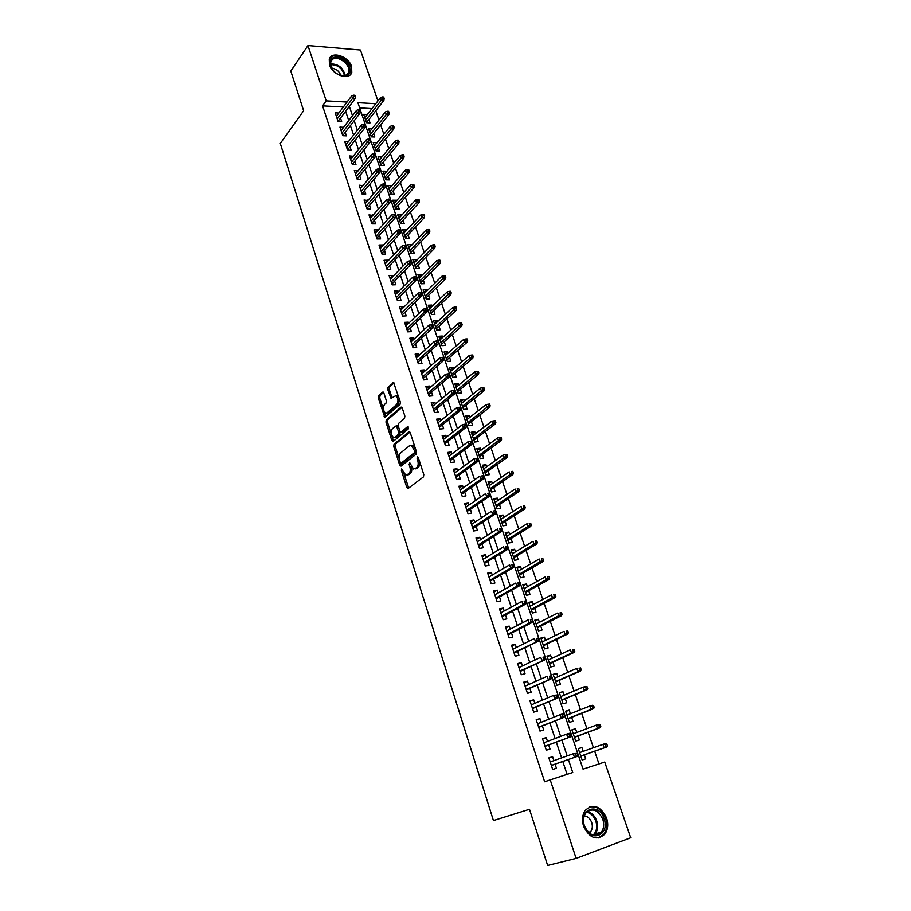 <?xml version="1.0" encoding="UTF-8"?>
<svg xmlns="http://www.w3.org/2000/svg" width="911" height="911" viewBox="0 0 911 911"><rect width="100%" height="100%" fill="white"/><g stroke="black" fill="none" stroke-linecap="round" stroke-linejoin="round"><path stroke-width="1.37" d="M401.614 468.903L401.387 470.475L406.818 487.476L408.162 488.455L423.478 476.874L423.809 474.585L418.206 457.265L417.238 456.605L417.728 460.442C418.582 463.722 418.229 466.159 416.669 467.764L413.503 469.006L409.756 462.754L409.119 464.394L409.836 466.614C410.679 469.86 410.326 472.274 408.8 473.845L405.714 475.075L401.614 468.903M351.6 66.571L351.783 72.402C349.448 80.84 332.401 75.203 329.452 64.875L329.258 59.181C331.627 50.617 348.64 56.334 351.6 66.571M606.589 817.964C608.537 824.307 607.933 829.716 604.802 834.214C596.694 840.978 589.622 838.325 583.598 826.266C581.73 820.037 582.3 814.707 585.295 810.289C593.414 803.331 600.508 805.893 606.589 817.964M383.861 392.983L382.563 392.151L378.566 395.761L378.27 398.005L384.806 417.238L400.02 404.427L400.339 402.115L393.62 382.597L388.052 387.186L387.744 389.475L390.99 398.301L395.716 395.716C398.278 398.232 398.631 401.136 396.775 404.416L387.152 412.808L385.581 413.093C383.053 410.61 382.7 407.741 384.488 404.484L386.07 403.083L386.378 400.817L383.861 392.983M375.731 103.717L357.909 102.692L583.063 769.135L604.733 762.04L630.708 837.756L576.139 858.39L547.659 865.45L529.485 809.264L493.432 820.549L280.292 143.482L303.614 110.721L290.803 71.092L307.964 45.55L360.449 50.025L377.906 100.927M576.139 858.39L550.233 779.873L572.746 772.505L568.384 759.512M343.322 107.008L322.574 105.858L544.653 781.763L550.233 779.873M322.574 105.858L326.206 100.859L307.964 45.55M394.053 444.238L393.746 446.492L399.701 465.179L401.034 466.113L416.133 454.179L416.464 451.879L410.303 432.862L408.937 431.951L394.053 444.238L395.511 444.067L395.203 446.31L399.269 459.03M391.707 435.367L393.313 440.412L391.855 440.582L385.968 422.112L386.264 419.857L400.92 407.194L402.263 408.06L404.86 416.076L404.541 418.377L398.494 423.513L398.175 425.779L399.883 431.085L401.216 431.985L407.559 426.701M391.855 440.582L393.165 441.482L408.276 428.944L407.991 426.633M367.235 114.627L364.787 117.565M367.19 114.49L363.683 114.308L366.529 122.723L370.037 122.894L368.887 119.5M372.018 128.736L369.524 131.571M371.95 128.519L368.443 128.36L371.312 136.844L374.82 136.992L373.658 133.575M376.835 142.936L374.296 145.669M376.744 142.651L373.237 142.526L376.118 151.067L379.636 151.18L378.475 147.753M381.686 157.25L379.101 159.869M381.572 156.886L378.054 156.783L380.969 165.392L384.476 165.472L383.315 162.044M386.571 171.655L383.941 174.172M386.435 171.222L382.916 171.143L385.843 179.809L389.361 179.877L388.2 176.427M391.502 186.174L388.815 188.577M391.331 185.662L387.813 185.616L390.762 194.339L394.281 194.385L393.108 190.911M396.456 200.796L396.262 200.215L393.723 203.085M396.262 200.215L392.743 200.181L395.716 208.983L399.234 208.983L398.061 205.51M401.455 215.52L401.227 214.859L398.665 217.695M401.227 214.859L397.708 214.859L400.703 223.719L404.233 223.707L403.049 220.211M406.488 230.358L406.238 229.618L403.641 232.419M406.238 229.618L402.708 229.652L405.725 238.568L409.255 238.523L408.071 235.027M411.556 245.31L411.282 244.49L408.663 247.245M411.282 244.49L407.741 244.547L410.793 253.531L414.323 253.463L413.127 249.944M416.669 260.364L416.361 259.464L413.719 262.186M416.361 259.464L412.82 259.544L415.883 268.608L419.424 268.506L418.229 264.964M421.804 275.532L421.474 274.553L418.809 277.229M421.474 274.553L417.933 274.666L421.019 283.788L424.56 283.651L423.364 280.11M426.997 290.814L426.633 289.744L423.934 292.397M426.633 289.744L423.091 289.892L426.2 299.081L429.741 298.922L428.534 295.358M432.213 306.21L431.825 305.06L429.104 307.667M431.825 305.06L428.284 305.231L431.415 314.5L434.957 314.306L433.75 310.731M437.474 321.72L437.052 320.49L434.308 323.052M437.052 320.49L433.511 320.695L436.665 330.021L440.218 329.793L439 326.206M442.78 337.355L442.325 336.034L439.546 338.55M442.325 336.034L438.772 336.261L441.96 345.668L445.513 345.406L444.295 341.807M448.121 353.104L447.643 351.692L444.83 354.163M447.643 351.692L444.09 351.953L447.29 361.428L450.843 361.143L449.624 357.522M453.507 368.966L452.995 367.463L450.159 369.9M452.995 367.463L449.43 367.771L452.665 377.313L456.217 376.995L454.988 373.362M458.928 384.954L458.381 383.36L455.523 385.752M458.381 383.36L454.828 383.69L458.074 393.313L461.638 392.96L460.408 389.316M464.394 401.068L463.813 399.382L460.92 401.728M463.813 399.382L460.249 399.747L463.528 409.438L467.092 409.05L465.851 405.395M469.894 417.306L469.29 415.518L466.364 417.83M469.29 415.518L465.726 415.917L469.028 425.688L472.593 425.266L471.351 421.588M475.451 433.659L474.813 431.791L471.852 434.046M474.813 431.791L471.238 432.224L474.563 442.063L478.138 441.607L476.886 437.918M481.042 450.148L480.37 448.178L477.387 450.387M480.37 448.178L476.795 448.645L480.154 458.563L483.73 458.074L482.466 454.361M486.668 466.762L485.973 464.701L482.955 466.853M485.973 464.701L482.397 465.202L485.779 475.189L489.355 474.665L488.091 470.941M492.35 483.513L491.621 481.338L488.569 483.456M491.621 481.338L488.034 481.873L491.45 491.951L495.026 491.393L493.762 487.658M498.078 500.39L497.304 498.112L494.229 500.185M497.304 498.112L493.728 498.693L497.155 508.839L500.743 508.247L499.467 504.489M503.851 517.391L503.043 515.022L499.934 517.038M503.043 515.022L499.456 515.626L502.918 525.863L506.505 525.237L505.229 521.456M509.659 534.541L508.816 532.058L505.685 534.028M508.816 532.058L505.241 532.707L508.725 543.013L512.312 542.352L511.025 538.56M515.524 551.815L514.647 549.242L511.47 551.144M514.647 549.242L511.06 549.914L514.578 560.311L518.165 559.605L516.879 555.801M521.434 569.238L520.523 566.551L517.311 568.407M520.523 566.551L516.924 567.268L520.466 577.745L524.064 577.005L522.766 573.178M527.389 586.786L526.433 583.997L523.199 585.796M526.433 583.997L522.846 584.748L526.41 595.316L530.008 594.53L528.71 590.692M533.39 604.494L532.4 601.579L529.132 603.333M532.4 601.579L528.801 602.376L532.411 613.023L535.998 612.203L534.7 608.354M539.437 622.327L538.412 619.309L535.11 621.006M538.412 619.309L534.814 620.152L538.447 630.879L542.045 630.013L540.735 626.153M545.541 640.319L544.471 637.176L541.134 638.816M544.471 637.176L540.872 638.053L544.539 648.871L548.137 647.972L546.816 644.088M551.69 658.448L550.586 655.191L547.204 656.774M550.586 655.191L546.987 656.114L550.677 667.023L554.275 666.078L552.954 662.172M557.885 676.725L556.746 673.354L553.33 674.88M556.746 673.354L553.148 674.311L556.86 685.311L560.47 684.32L559.138 680.403M564.137 695.15L562.952 691.665L559.502 693.123M562.952 691.665L559.354 692.667L563.1 703.747L566.71 702.723L565.367 698.783M570.434 713.734L569.216 710.125L565.731 711.525M569.216 710.125L565.606 711.172L569.386 722.343L572.996 721.273L571.652 717.321M576.788 732.467L575.524 728.732L572.006 730.075M575.524 728.732L571.926 729.825L575.729 741.087L579.339 739.971L577.995 736.008M553.888 760.628L552.59 756.711L548.855 757.884L552.692 769.465L556.427 768.258L555.072 764.192M547.5 741.372L546.236 737.58L542.5 738.707L546.304 750.197L550.039 749.036L548.695 744.993M541.157 722.275L539.938 718.62L536.203 719.701L539.984 731.089L543.708 729.973L542.375 725.942M534.859 703.338L533.687 699.807L529.963 700.844L533.698 712.14L537.433 711.07L536.101 707.061M528.631 684.56L527.492 681.155L523.768 682.145L527.48 693.351L531.204 692.326L529.883 688.329M522.447 665.941L521.354 662.65L517.63 663.607L521.308 674.709L525.032 673.73L523.711 669.756M516.309 647.47L515.262 644.305L511.538 645.216L515.182 656.227L518.906 655.294L517.596 651.331M510.228 629.148L509.215 626.108L505.491 626.973L509.112 637.894L512.836 637.005L511.526 633.065M504.193 610.974L503.225 608.058L499.501 608.878L503.088 619.719L506.812 618.865L505.503 614.936M498.203 592.959L497.269 590.146L493.557 590.932L497.121 601.681L500.834 600.873L499.535 596.967M492.27 575.08L491.371 572.393L487.67 573.133L491.2 583.792L494.912 583.029L493.614 579.134M486.383 557.35L485.529 554.765L481.817 555.471L485.324 566.05L489.025 565.321L487.738 561.449M480.541 539.756L479.721 537.296L476.009 537.957L479.493 548.445L483.194 547.762L481.919 543.901M474.745 522.31L473.959 519.953L470.258 520.58L473.709 530.988L477.41 530.339L476.134 526.49M468.994 504.99L468.254 502.747L464.553 503.339L467.969 513.667L471.67 513.052L470.395 509.226M463.289 487.818L462.583 485.688L458.882 486.235L462.276 496.484L465.976 495.903L464.712 492.088M457.629 470.782L456.958 468.755L453.268 469.267L456.627 479.437L460.328 478.89L459.064 475.098M452.015 453.883L451.378 451.958L447.688 452.437L451.025 462.515L454.726 462.014L453.462 458.233M446.447 437.109L445.843 435.287L442.154 435.731L445.468 445.741L449.157 445.274L447.905 441.505M440.924 420.472L440.355 418.741L436.665 419.151L439.956 429.081L443.646 428.66L442.393 424.902M435.447 403.96L434.9 402.332L431.222 402.708L434.479 412.558L438.168 412.171L436.927 408.435M430.003 387.585L429.491 386.048L425.813 386.389L429.058 396.171L432.736 395.807L431.495 392.083M424.606 371.324L424.127 369.889L420.449 370.196L423.672 379.898L427.339 379.568L426.109 375.867M419.242 355.199L418.798 353.855L415.131 354.128L418.32 363.762L421.987 363.466L420.768 359.777M413.936 339.188L413.514 337.947L409.848 338.186L413.013 347.74L416.68 347.478L415.462 343.8M408.652 323.314L408.276 322.152L404.609 322.369L407.752 331.843L411.419 331.615L410.201 327.949M403.425 307.542L403.072 306.483L399.405 306.654L402.525 316.071L406.181 315.866L404.974 312.222M398.221 291.896L397.902 290.928L394.247 291.076L397.344 300.414L400.999 300.243L399.792 296.61M393.074 276.375L392.778 275.486L389.122 275.6L392.197 284.87L395.841 284.733L394.645 281.112M387.949 260.967L387.687 260.159L384.043 260.25L387.084 269.451L390.739 269.349L389.532 265.739M382.871 245.674L382.631 244.957L378.987 245.013L382.016 254.146L385.66 254.067L384.465 250.479M377.837 230.494L377.621 229.857L373.988 229.891L376.983 238.955L380.627 238.898L379.431 235.323M372.827 215.429L369.012 214.882L371.984 223.867L375.628 223.855L374.444 220.291M367.862 200.477L364.07 199.976L367.031 208.904L370.663 208.915L369.49 205.362M362.931 185.628L359.173 185.184L362.111 194.043L365.744 194.089L364.571 190.547M358.034 170.892L354.311 170.505L357.226 179.296L360.847 179.365L359.686 175.834M353.183 156.259L349.482 155.929L352.375 164.652L355.996 164.754L354.834 161.236M348.355 141.74L344.688 141.456L347.569 150.121L351.179 150.247L350.018 146.751M343.572 127.324L339.94 127.084L342.787 135.693L346.396 135.841L345.246 132.357M567.086 774.361L562.793 761.482M561.586 757.884L556.325 742.135M555.106 738.491L549.925 722.947M548.684 719.257L543.571 703.93M542.318 700.172L537.262 685.061M535.998 681.257L531.022 666.351M529.735 662.502L524.827 647.801M523.518 643.906L518.678 629.399M517.357 625.458L512.586 611.156M511.253 607.159L506.539 593.05M505.184 589.007L500.538 575.092M499.182 571.015L494.593 557.293M493.215 553.159L488.695 539.619M487.305 535.452L482.841 522.105M481.429 517.892L477.034 504.717M475.61 500.458L471.283 487.476M469.837 483.183L465.567 470.372M464.12 466.033L459.896 453.405M458.438 449.021L454.27 436.563M452.801 432.144L448.69 419.857M447.21 415.405L443.156 403.277M441.653 398.79L437.667 386.833M436.153 382.301L432.213 370.515M430.687 365.949L426.803 354.322M425.266 349.722L421.44 338.254M419.891 333.62L416.111 322.312M414.562 317.643L410.827 306.495M409.255 301.792L405.589 290.791M404.006 286.054L400.385 275.202M398.79 270.442L395.215 259.737M393.62 254.943L390.09 244.387M388.473 239.559L385 229.151M383.383 224.3L379.955 214.028M378.316 209.143L374.945 199.031M373.294 194.111L369.968 184.124M368.317 179.182L365.026 169.344M363.364 164.367L360.13 154.665M358.456 149.666L355.256 140.089M353.582 135.067L350.428 125.627M348.742 120.571L345.633 111.267M336.364 116.289L338.812 113.01L335.214 112.827L338.038 121.368L341.648 121.539L340.498 118.077M598.994 763.919L594.667 751.233M593.46 747.715L588.164 732.216M586.946 728.641L581.719 713.359M580.478 709.726L575.331 694.649M574.078 690.982L568.988 676.099M567.712 672.375L562.702 657.696M561.415 653.927L556.462 639.442M555.163 635.639L550.278 621.336M548.957 617.487L544.14 603.378M542.808 599.484L538.059 585.568M536.704 581.628L532.013 567.895M530.657 563.92L526.034 550.369M524.656 546.349L520.09 532.981M518.701 528.927L514.191 515.728M512.791 511.629L508.349 498.613M506.926 494.479L502.542 481.634M501.118 477.455L496.78 464.792M495.345 460.579L491.075 448.075M489.617 443.816L485.404 431.484M483.946 427.202L479.778 415.029M478.309 410.702L474.198 398.699M472.718 394.338L468.664 382.495M467.161 378.099L463.164 366.416M461.661 361.986L457.721 350.45M456.195 345.998L452.3 334.61M450.774 330.124L446.937 318.896M445.388 314.375L441.607 303.295M440.047 298.74L436.312 287.808M434.752 283.23L431.062 272.446M429.491 267.834L425.847 257.198M424.264 252.552L420.677 242.053M419.083 237.384L415.541 227.033M413.936 222.33L410.44 212.115M408.834 207.389L405.384 197.3M403.767 192.551L400.362 182.61M398.733 177.827L395.374 168.011M393.734 163.217L390.432 153.526M388.781 148.698L385.512 139.144M383.861 134.293L380.639 124.875M378.965 119.99L375.787 110.698M371.939 108.591L359.674 107.908M583.199 751.347L581.89 747.498L578.28 748.637L582.129 759.99L585.739 758.829L584.384 754.843M347.023 102.055L326.206 100.859M567.177 755.902L561.871 740.062M560.641 736.395L555.403 720.772M554.15 717.059L548.991 701.652M547.727 697.883L542.626 682.692M541.35 678.866L536.317 663.88M535.019 660.019L530.065 645.239M528.756 641.321L523.871 626.745M522.538 622.771L517.71 608.4M516.366 604.392L511.618 590.214M510.251 586.149L505.559 572.165M504.193 568.065L499.57 554.275M498.169 550.13L493.614 536.522M492.202 532.331L487.704 518.917M486.292 514.681L481.851 501.449M480.416 497.178L476.043 484.128M474.597 479.812L470.281 466.944M468.812 462.583L464.564 449.897M463.084 445.49L458.893 432.976M457.402 428.546L453.257 416.202M451.765 411.726L447.677 399.553M446.162 395.032L442.142 383.03M440.617 378.475L436.642 366.643M435.105 362.054L431.188 350.371M429.639 345.759L425.779 334.235M424.219 329.588L420.404 318.224M418.832 313.532L415.074 302.338M413.492 297.612L409.791 286.566M408.196 281.818L404.541 270.92M402.935 266.137L399.337 255.387M397.72 250.571L394.167 239.98M392.539 235.129L389.031 224.687M387.403 219.802L383.941 209.496M382.301 204.588L378.896 194.43M377.234 189.499L373.874 179.478M372.212 174.513L368.898 164.629M367.224 159.641L363.956 149.894M362.271 144.883L359.048 135.272M357.363 130.227L354.185 120.753M352.477 115.674L349.346 106.336M581.89 747.498L578.337 748.774M552.59 756.711L548.9 758.032M546.236 737.58L542.592 738.98M539.938 718.62L536.328 720.077M533.687 699.807L530.122 701.333M527.492 681.155L523.973 682.749M521.354 662.65L517.858 664.313M515.262 644.305L511.811 646.024M509.215 626.108L505.799 627.884M503.225 608.058L499.843 609.892M497.269 590.146L493.933 592.048M491.371 572.393L488.068 574.351M485.529 554.765L482.249 556.78M479.721 537.296L476.476 539.358M473.959 519.953L470.759 522.083M468.254 502.747L465.077 504.933M462.583 485.688L459.44 487.92M456.958 468.755L453.849 471.044M451.378 451.958L448.303 454.293M445.843 435.287L442.803 437.679M440.355 418.741L437.337 421.189M434.9 402.332L431.916 404.826M429.491 386.048L426.542 388.587M424.127 369.889L421.212 372.474M418.798 353.855L415.917 356.486M413.514 337.947L410.656 340.623M408.276 322.152L405.441 324.874M403.072 306.483L400.271 309.25M397.902 290.928L395.123 293.729M392.778 275.486L390.033 278.345M387.687 260.159L384.966 263.063M382.631 244.957L379.944 247.894M377.621 229.857L374.956 232.84M372.645 214.871L370.014 217.888M367.702 199.999L365.095 203.062M362.806 185.24L360.221 188.338M357.932 170.585L355.381 173.716M353.104 156.032L350.576 159.209M348.309 141.592L345.804 144.792M343.549 127.244L341.067 130.489M407.376 474.938L409.016 474.608L407.547 474.813M411.362 466.591C412.125 469.78 411.761 472.137 410.269 473.64L409.016 474.608M415.188 468.88L416.862 468.55L415.393 468.755M419.413 461C419.982 464.006 419.55 466.193 418.138 467.559L416.862 468.55M403.675 472.832L408.709 488.045M409.939 432.167L395.511 444.067M400.521 462.97L401.546 465.715M400.293 462.515L401.227 463.164L414.459 452.653L414.687 451.047L411.487 445.445L409.563 445.73L400.567 453.006C399.064 454.6 398.733 457.003 399.553 460.203L400.293 462.515M402.286 463.027L401.227 463.164L402.286 463.027M416.247 451.23L415.94 452.46L402.685 462.97M415.143 447.813L412.968 445.263L411.282 445.377M391.309 434.137L387.426 421.952L385.968 422.112M401.945 407.422L387.722 419.709L387.426 421.952M401.182 432.019L402.685 431.814L408.401 427.065M392.311 428.739C390.477 432.008 390.853 434.889 393.438 437.417L394.998 437.166L398.414 434.319L398.733 432.053L396.296 425.767L392.311 428.739M394.907 437.246L396.467 436.995L394.998 437.166M400.1 431.575L399.883 434.148L396.467 436.995M398.278 426.109L397.219 425.665M393.313 440.412L393.654 441.083M386.993 412.945L388.621 412.66L387.152 412.808M399.269 398.813L398.244 404.268L388.621 412.66M398.847 397.503L397.185 395.568L395.716 395.716L397.185 395.568M394.042 382.962L389.509 387.05L389.213 389.339L392.037 397.8M384.078 411.465L385.854 416.737M383.588 392.402L380.024 395.625L379.728 397.868L383.429 409.472M607.455 745.858L606.783 743.934L605.325 744.389L605.997 746.325L607.455 745.858L606.772 746.986L604.152 747.829L602.957 744.344L579.635 752.623M605.325 744.389L602.957 744.344L605.576 743.513L606.783 743.934M605.997 746.325L604.152 747.829L580.785 756.028M606.772 746.986L580.808 756.096M551.371 765.491L577.153 756.426L551.349 765.411M576.287 755.777L577.802 755.299L577.13 753.317L575.627 753.796L576.287 755.777L574.442 757.292L573.247 753.739L550.198 761.949M575.627 753.796L573.247 753.739L577.13 753.317M577.153 756.426L577.802 755.299M604.13 818.784C610.438 835.581 589.588 843.404 584.236 825.958C578.086 808.9 598.926 801.669 604.13 818.784M584.395 825.856C589.223 835.501 594.883 837.619 601.374 832.187C603.879 828.6 604.357 824.273 602.809 819.205C597.958 809.549 592.275 807.499 585.773 813.045C583.359 816.586 582.903 820.857 584.395 825.856M589.235 833.03L590.681 831.686C592.446 829.147 592.799 826.095 591.717 822.531C590.157 818.465 587.675 816.256 584.281 815.88M598.06 838.074L603.788 834.385C606.908 829.921 607.5 824.546 605.587 818.26C601.784 809.287 596.284 805.575 589.064 807.123M347.512 74.987L344.996 75.852C339.439 76.023 334.861 73.347 331.262 67.824C329.11 63.428 329.52 60.183 332.492 58.088C340.805 52.599 356.406 70.158 347.512 74.987M339.484 75.021L344.256 75.67L346.59 74.873L348.617 72.379C351.521 65.706 338.71 55.104 332.686 59.226L330.579 61.811L332.333 69.487M350.325 74.691L351.122 73.165C354.732 64.909 338.869 51.745 331.376 56.835L329.52 58.532M340.805 75.431C339.154 71.069 336.079 68.689 331.581 68.291M600.816 726.602L600.155 724.689L598.698 725.133L599.358 727.046L600.816 726.602L600.144 727.752L597.525 728.561L596.329 725.11L573.27 733.788M598.698 725.133L596.329 725.11L600.155 724.689M599.358 727.046L597.525 728.561L574.408 737.17M600.144 727.752L574.454 737.318M594.223 707.505L593.573 705.604L592.116 706.025L592.765 707.927L594.223 707.505L593.573 708.69L590.943 709.453L589.77 706.036L566.949 715.124M592.116 706.025L589.77 706.036L592.389 705.273L593.573 705.604M592.765 707.927L590.943 709.453L568.077 718.472M593.573 708.69L568.157 718.699M587.697 688.568L587.048 686.678L585.591 687.088L586.24 688.978L587.697 688.568L587.048 689.775L584.429 690.504L583.268 687.122L560.686 696.608M585.591 687.088L583.268 687.122L585.887 686.382L587.048 686.678M586.24 688.978L584.429 690.504L561.802 699.921M587.048 689.775L561.905 700.229M581.218 669.779L580.569 667.911L579.111 668.298L579.76 670.177L581.218 669.779L580.592 671.02L577.973 671.726L576.811 668.355L554.469 678.228M579.111 668.298L580.569 667.911M579.76 670.177L577.973 671.726L555.585 681.53M580.592 671.02L555.71 681.906M545.04 746.36L570.537 736.817L544.983 746.2M569.66 736.111L571.163 735.655L570.502 733.697L568.999 734.152L569.66 736.111L567.826 737.648L566.631 734.129L543.844 742.761M568.999 734.152L566.631 734.129L569.352 733.298L570.502 733.697M570.537 736.817L571.163 735.655M538.754 727.388L563.977 717.367L538.674 727.137M563.078 716.627L564.592 716.183L563.932 714.247L562.429 714.679L563.078 716.627L561.256 718.164L560.083 714.679L537.547 723.733M562.429 714.679L560.083 714.679L562.804 713.882L563.932 714.247M563.977 717.367L564.592 716.183M532.525 708.564L557.464 698.088L532.411 708.246M556.564 697.302L558.067 696.869L557.418 694.956L555.915 695.378L556.564 697.302L554.753 698.851L553.592 695.389L531.295 704.852M555.915 695.378L553.592 695.389L557.418 694.956M557.464 698.088L558.067 696.869M526.342 689.9L551.018 678.968L526.205 689.502M550.096 678.137L551.61 677.727L550.961 675.825L549.458 676.224L550.096 678.137L548.308 679.697L547.147 676.269L525.089 686.142M549.458 676.224L550.961 675.825M551.018 678.968L551.61 677.727M574.795 651.16L574.158 649.304L572.7 649.68L573.338 651.536L574.795 651.16L574.181 652.424L571.561 653.096L570.411 649.759L548.308 660.019M572.7 649.68L574.158 649.304M573.338 651.536L571.561 653.096L549.413 663.288M574.181 652.424L549.561 663.732M520.204 671.396L544.619 660.019L520.044 670.906M543.685 659.131L545.199 658.744L544.562 656.854L543.047 657.241L543.685 659.131L541.908 660.714L540.758 657.309L518.951 667.581M543.047 657.241L544.562 656.854M544.619 660.019L545.199 658.744M568.418 632.689L567.792 630.845L566.335 631.198L566.961 633.043L568.418 632.689L567.815 633.976L565.207 634.614L564.068 631.3L542.193 641.936M566.335 631.198L567.792 630.845M566.961 633.043L565.207 634.614L543.286 645.182M567.815 633.976L543.457 645.705M514.123 653.028L538.276 641.219L513.941 652.481M537.331 640.296L538.834 639.921L538.207 638.053L536.704 638.417L537.331 640.296L535.566 641.891L534.427 638.509L512.847 649.179M536.704 638.417L538.207 638.053M538.276 641.219L538.834 639.921M562.098 614.367L561.472 612.545L560.014 612.887L560.652 614.709L562.098 614.367L561.518 615.677L558.899 616.292L557.771 613.012L536.124 624.012M560.014 612.887L561.472 612.545M560.652 614.709L537.217 627.235M561.518 615.677L537.41 627.816M508.099 634.819L531.99 622.577L529.28 623.215L507.882 634.193M531.033 621.609L532.536 621.256L531.91 619.4L530.407 619.753L531.033 621.609L529.28 623.215L528.152 619.867L506.801 630.913M530.407 619.753L531.91 619.4M531.99 622.577L532.536 621.256M555.835 596.204L555.209 594.393L553.763 594.712L554.378 596.523L555.835 596.204L555.255 597.536L552.647 598.117L551.519 594.86L530.111 606.225M553.763 594.712L555.209 594.393M554.378 596.523L531.193 609.425M555.255 597.536L531.409 610.074M502.109 616.758L525.749 604.095L523.039 604.699L501.881 616.052M524.782 603.082L526.285 602.752L525.658 600.907L524.155 601.237L524.782 603.082L523.039 604.699L521.923 601.385L500.799 612.807M524.155 601.237L525.658 600.907M525.749 604.095L526.285 602.752M549.618 578.178L549.003 576.378L547.545 576.686L548.171 578.485L549.618 578.178L549.06 579.533L546.441 580.091L545.336 576.857L524.144 588.586M547.545 576.686L549.003 576.378M548.171 578.485L525.214 591.751M549.06 579.533L525.453 592.48M496.176 598.846L519.566 585.762L516.856 586.342L495.926 598.072M518.587 584.714L520.09 584.395L519.464 582.573L517.96 582.881L518.587 584.714L516.856 586.342L515.751 583.051L494.855 594.849M517.96 582.881L519.464 582.573M519.566 585.762L520.09 584.395M543.457 560.299L542.842 558.523L541.385 558.807L541.999 560.595L543.457 560.299L542.899 561.688L540.291 562.212L539.187 559.001L518.222 571.083M541.385 558.807L542.842 558.523M541.999 560.595L519.281 574.226M542.899 561.688L519.555 575.023M490.289 581.07L513.428 567.587L510.718 568.122L490.016 580.227M512.438 566.494L513.941 566.186L513.326 564.376L511.823 564.672L512.438 566.494L510.718 568.122L509.625 564.866L488.956 577.027M511.823 564.672L513.326 564.376M513.428 567.587L513.941 566.186M537.342 542.569L536.727 540.804L535.281 541.077L535.884 542.842L537.342 542.569L536.807 543.981L534.188 544.471L533.094 541.293L512.346 553.717M535.281 541.077L536.727 540.804M535.884 542.842L513.394 556.837M536.807 543.981L513.69 557.691M484.458 563.442L507.336 549.561L504.637 550.073L484.151 562.52M506.334 548.422L507.837 548.137L507.233 546.338L505.73 546.623L506.334 548.422L504.637 550.073L503.555 546.828L483.103 559.354M505.73 546.623L507.233 546.338M507.336 549.561L507.837 548.137M531.272 524.987L530.669 523.233L529.223 523.495L529.826 525.248L531.272 524.987L530.749 526.41L528.141 526.877L527.059 523.734L506.516 536.499M529.223 523.495L530.669 523.233M529.826 525.248L507.564 539.585M530.749 526.41L507.871 540.508M478.662 545.951L501.301 531.671L498.602 532.161L478.332 544.96M500.287 530.498L501.79 530.225L501.187 528.448L499.695 528.71L500.287 530.498L498.602 532.161L497.531 528.949L477.296 541.817M499.695 528.71L501.187 528.448M501.301 531.671L501.79 530.225M525.26 507.541L524.656 505.799L523.21 506.049L523.802 507.78L525.26 507.541L524.747 508.987L522.128 509.431L521.058 506.3L500.731 519.407M523.21 506.049L524.656 505.799M523.802 507.78L501.767 522.47M524.747 508.987L502.109 523.461M472.911 528.596L495.322 513.941L492.623 514.385L472.57 527.549M494.297 512.722L495.8 512.472L495.197 510.707L493.694 510.946L494.297 512.722L492.623 514.385L491.553 511.208L471.534 524.429M493.694 510.946L495.197 510.707M495.322 513.941L495.8 512.472M519.293 490.232L518.689 488.512L517.243 488.74L517.835 490.46L519.293 490.232L518.78 491.701L516.173 492.111L515.114 489.013L494.992 502.439M517.243 488.74L518.689 488.512M517.835 490.46L496.028 505.491M518.78 491.701L496.381 506.539M467.218 511.39L489.378 496.347L486.69 496.768L466.842 510.262M488.353 495.083L489.845 494.855L489.253 493.102L487.761 493.329L488.353 495.083L486.69 496.768L485.62 493.614L465.817 507.165M487.761 493.329L489.253 493.102M489.378 496.347L489.845 494.855M513.371 473.06L512.779 471.351L511.333 471.568L511.914 473.276L513.371 473.06L512.87 474.563L510.274 474.938L509.215 471.864L489.298 485.62M511.333 471.568L512.779 471.351M511.914 473.276L490.323 488.638M512.87 474.563L490.699 489.742M461.558 494.309L483.49 478.89L480.803 479.288L461.171 493.124M482.443 477.603L483.946 477.375L483.354 475.644L481.862 475.861L482.443 477.603L480.803 479.288L479.744 476.157L460.146 490.05M481.862 475.861L483.354 475.644M483.49 478.89L483.946 477.375M507.495 456.035L506.903 454.338L505.457 454.532L506.049 456.229L507.495 456.035L507.006 457.55L504.409 457.903L503.362 454.851L483.65 468.914M506.049 456.229L484.663 471.921M507.006 457.55L485.062 473.094M503.362 454.851L505.457 454.532M455.944 477.364L477.649 461.581L474.961 461.945L455.534 476.111M476.601 460.249L478.093 460.044L477.512 458.324L476.009 458.529L476.601 460.249L474.961 461.945L473.914 458.848L454.521 473.071M477.649 461.581L478.093 460.044M476.009 458.529L473.914 458.848M501.665 439.136L501.084 437.451L499.638 437.633L500.219 439.318L501.665 439.136L501.198 440.673L498.59 441.004L497.554 437.975L478.047 452.357M500.219 439.318L479.061 455.329M501.198 440.673L479.471 456.559M497.554 437.975L499.638 437.633M450.376 460.556L471.852 444.409L469.165 444.75L449.943 459.235M470.793 443.042L472.285 442.86L471.704 441.14L470.213 441.334L470.793 443.042L469.165 444.75L468.129 441.676L448.941 456.217M471.852 444.409L472.285 442.86M470.213 441.334L468.129 441.676M495.88 422.374L495.311 420.7L493.864 420.871L494.434 422.533L495.88 422.374L495.425 423.922L492.828 424.23L491.792 421.224L472.49 435.913M494.434 422.533L473.481 438.863M495.425 423.922L473.925 440.15M491.792 421.224L493.864 420.871M444.853 443.873L466.102 427.373L463.426 427.692L444.397 442.495M465.031 425.972L466.523 425.801L465.954 424.105L464.462 424.275L465.031 425.972L463.426 427.692L462.389 424.64L443.406 439.501M466.102 427.373L466.523 425.801M464.462 424.275L462.389 424.64M490.141 405.737L489.571 404.074L488.125 404.233L488.706 405.885L490.141 405.737L489.697 407.308L487.1 407.593L486.075 404.609L466.967 419.595M488.706 405.885L467.958 422.522M489.697 407.308L468.413 423.877M486.075 404.609L488.125 404.233M439.375 427.327L460.408 410.474L457.721 410.77L438.897 425.881M459.315 409.039L460.807 408.88L460.237 407.194L458.745 407.354L459.315 409.039L457.721 410.77L456.696 407.729L437.906 422.909M460.408 410.474L460.807 408.88M458.745 407.354L456.696 407.729M484.447 389.236L483.889 387.585L482.443 387.733L483.012 389.373L484.447 389.236L484.014 390.83L481.418 391.081L480.404 388.12L461.49 403.414M483.012 389.373L462.481 406.317M484.014 390.83L462.947 407.718M480.404 388.12L482.443 387.733M433.932 410.895L454.748 393.711L452.061 393.973L433.442 409.403M453.655 392.242L455.147 392.094L454.578 390.42L453.086 390.568L453.655 392.242L452.061 393.973L451.047 390.967L432.463 406.454M454.748 393.711L455.147 392.094M453.086 390.568L451.047 390.967M478.799 372.861L478.241 371.221L476.795 371.346L477.364 372.986L478.799 372.861L478.377 374.467L475.781 374.706L474.779 371.768L456.058 387.346M477.364 372.986L457.037 390.227M478.377 374.467L457.527 391.684M474.779 371.768L476.795 371.346M428.534 394.6L449.134 377.074L446.447 377.313L428.022 393.051M448.03 375.571L449.522 375.434L448.964 373.783L447.472 373.909L448.03 375.571L446.447 377.313L445.445 374.33L427.054 390.113M449.134 377.074L449.522 375.434M447.472 373.909L445.445 374.33M473.196 356.611L472.638 354.994L471.203 355.096L471.761 356.725L473.196 356.611L472.786 358.239L470.19 358.444L469.188 355.541L450.66 371.403M471.761 356.725L451.628 374.262M472.786 358.239L452.141 375.776M469.188 355.541L471.203 355.096M423.182 378.429L443.566 360.574L440.89 360.79L422.647 376.812M442.45 359.036L443.942 358.923L443.384 357.271L441.892 357.385L442.45 359.036L440.89 360.79L439.888 357.829L421.679 373.909M443.566 360.574L443.942 358.923M441.892 357.385L439.888 357.829M467.639 340.486L467.081 338.881L465.646 338.983L466.204 340.589L467.639 340.486L467.229 342.137L464.644 342.32L463.653 339.427L445.308 355.575M466.204 340.589L446.265 358.41M467.229 342.137L446.8 359.982M463.653 339.427L465.646 338.983M417.864 362.384L438.032 344.199L435.367 344.392L417.306 360.71M436.916 342.627L438.407 342.525L437.849 340.896L436.369 340.999L436.916 342.627L435.367 344.392L434.376 341.454L416.35 357.829M438.032 344.199L438.407 342.525M436.369 340.999L434.376 341.454M462.116 324.487L461.57 322.893L460.135 322.972L460.681 324.578L462.116 324.487L461.729 326.161L459.133 326.32L458.153 323.451L440.002 339.871M460.681 324.578L440.947 342.684M461.729 326.161L441.493 344.312M458.153 323.451L460.135 322.972M412.592 346.465L432.554 327.96L429.878 328.119L412.023 344.734M431.427 326.354L432.907 326.263L432.361 324.646L430.88 324.726L431.427 326.354L429.878 328.119L428.899 325.204L411.066 341.864M432.554 327.96L432.907 326.263M430.88 324.726L428.899 325.204M456.65 308.613L456.104 307.03L454.657 307.098L455.204 308.681L456.65 308.613L456.263 310.298L453.678 310.435L452.699 307.588L434.718 324.282M455.204 308.681L435.674 327.083M456.263 310.298L436.232 328.757M452.699 307.588L454.657 307.098M451.207 292.852L450.672 291.281L449.237 291.349L449.772 292.909L451.207 292.852L450.831 294.56L448.246 294.674L447.278 291.85L429.491 308.806M449.772 292.909L430.425 311.585M450.831 294.56L431.017 313.316M447.278 291.85L449.237 291.349M445.821 277.217L445.285 275.657L443.851 275.703L444.386 277.263L445.821 277.217L445.456 278.937L442.871 279.028L441.903 276.227L424.298 293.456M444.386 277.263L425.221 296.212M445.456 278.937L425.824 297.988M441.903 276.227L443.851 275.703M407.354 330.659L427.111 311.835L424.446 311.983L406.761 328.871M425.972 310.195L427.464 310.127L426.917 308.522L425.437 308.59L425.972 310.195L424.446 311.983L423.467 309.091L405.828 326.024M427.111 311.835L427.464 310.127M425.437 308.59L423.467 309.091M402.161 314.967L421.713 295.847L419.049 295.961L401.546 313.133M420.575 294.173L422.055 294.116L421.52 292.522L420.028 292.579L420.575 294.173L419.049 295.961L418.081 293.091L400.612 310.309M421.713 295.847L422.055 294.116M420.028 292.579L418.081 293.091M397.002 299.4L416.361 279.973L413.696 280.064L396.376 297.51M415.211 278.276L416.691 278.219L416.156 276.637L414.676 276.693L415.211 278.276L413.696 280.064L412.74 277.217L395.454 294.709M416.361 279.973L416.691 278.219M414.676 276.693L412.74 277.217M440.469 261.696L439.933 260.159L438.498 260.193L439.034 261.742L440.469 261.696L440.104 263.438L437.531 263.507L436.574 260.728L419.14 278.208M439.034 261.742L420.062 280.952M440.104 263.438L420.677 282.774M436.574 260.728L438.498 260.193M391.889 283.947L411.043 264.224L408.379 264.292L391.24 282M409.882 262.493L411.362 262.459L410.827 260.888L409.358 260.922L409.882 262.493L408.379 264.292L407.433 261.468L390.318 279.221M411.043 264.224L411.362 262.459M409.358 260.922L407.433 261.468M435.151 246.3L434.627 244.763L433.192 244.786L433.727 246.323L435.151 246.3L434.809 248.054L432.235 248.099L431.279 245.344L414.015 263.085M433.727 246.323L414.938 265.796M434.809 248.054L415.575 267.675M431.279 245.344L433.192 244.786M386.811 268.62L405.771 248.589L403.106 248.646L386.15 266.616M404.598 246.835L406.078 246.813L405.554 245.253L404.074 245.275L404.598 246.835L403.106 248.646L402.172 245.833L385.239 263.86M405.771 248.589L406.078 246.813M404.074 245.275L402.172 245.833M429.878 231.018L429.354 229.492L427.931 229.504L428.455 231.03L429.878 231.018L429.548 232.783L426.974 232.817L426.029 230.073L408.937 248.065M428.455 231.03L409.848 250.764M429.548 232.783L410.497 252.689M426.029 230.073L427.931 229.504M381.766 253.395L400.533 233.079L397.879 233.114L381.094 251.345M399.36 231.292L400.84 231.28L400.316 229.731L398.836 229.754L399.36 231.292L397.879 233.114L396.945 230.324L380.183 248.612M400.533 233.079L400.84 231.28M398.836 229.754L396.945 230.324M424.651 215.839L424.127 214.336L422.704 214.336L423.216 215.85L424.651 215.839L424.321 217.638L421.747 217.638L420.814 214.916L403.892 233.159M423.216 215.85L404.803 235.835M424.321 217.638L405.463 237.805M420.814 214.916L422.704 214.336M376.767 238.283L395.34 217.695L392.687 217.695L376.072 236.188M394.156 215.873L395.636 215.873L395.112 214.336L393.643 214.336L394.156 215.873L392.687 217.695L391.753 214.939L375.173 233.467M395.34 217.695L395.636 215.873M393.643 214.336L391.753 214.939M419.459 200.784L418.946 199.293L417.511 199.281L418.024 200.773L419.459 200.784L419.14 202.595L416.566 202.572L415.644 199.873L398.881 218.355M418.024 200.773L399.781 221.009M419.14 202.595L400.464 223.036M415.644 199.873L417.511 199.281M371.802 223.286L390.181 202.413L387.539 202.401L371.084 221.145M388.997 200.568L390.466 200.579L389.954 199.065L388.485 199.054L388.997 200.568L387.539 202.401L386.617 199.657L370.196 218.446M390.181 202.413L390.466 200.579M388.485 199.054L386.617 199.657M414.3 185.844L413.788 184.352L412.364 184.329L412.877 185.821L414.3 185.844L413.993 187.666L411.419 187.632L410.508 184.944L393.916 203.665M412.877 185.821L394.805 206.296M413.993 187.666L395.511 208.368M410.508 184.944L412.364 184.329M366.871 208.403L385.068 187.256L382.426 187.222L366.142 206.205M383.873 185.388L385.342 185.411L384.829 183.897L383.36 183.874L383.873 185.388L382.426 187.222L381.504 184.5L365.254 203.529M385.068 187.256L385.342 185.411M383.36 183.874L381.504 184.5M409.187 171.006L408.675 169.526L407.251 169.492L407.764 170.972L409.187 171.006L408.88 172.839L406.317 172.783L405.406 170.129L388.986 189.078M407.764 170.972L389.862 191.697M408.88 172.839L390.58 193.804M405.406 170.129L407.251 169.492M361.974 193.633L379.989 172.213L377.348 172.156L361.223 191.378M378.782 170.311L380.251 170.346L379.75 168.842L378.281 168.808L378.782 170.311L377.348 172.156L376.437 169.457L360.346 188.725M379.989 172.213L380.251 170.346M378.281 168.808L376.437 169.457M404.108 156.282L403.607 154.813L402.172 154.768L402.685 156.236L404.108 156.282L403.812 158.138L401.25 158.059L400.339 155.417L384.078 174.593M402.685 156.236L384.966 177.201M403.812 158.138L385.695 179.353M400.339 155.417L402.172 154.768M357.112 178.955L374.956 157.273L372.314 157.193L356.349 176.666M373.738 155.348L375.207 155.394L374.706 153.902L373.237 153.857L373.738 155.348L372.314 157.193L371.403 154.517L355.484 174.024M374.956 157.273L375.207 155.394M373.237 153.857L371.403 154.517M399.064 141.66L398.562 140.214L397.139 140.157L397.64 141.615L399.064 141.66L398.779 143.528L396.217 143.437L395.317 140.818L379.215 160.222M397.64 141.615L380.092 162.807M398.779 143.528L380.832 165.005M395.317 140.818L397.139 140.157M352.295 164.401L369.946 142.458L367.315 142.355L351.521 162.056M368.727 140.499L370.196 140.556L369.695 139.076L368.226 139.019L368.727 140.499L367.315 142.355L366.416 139.69L350.644 159.436M369.946 142.458L370.196 140.556M368.226 139.019L366.416 139.69M394.064 127.153L393.563 125.707L392.14 125.638L392.641 127.084L394.064 127.153L393.78 129.032L391.229 128.918L390.329 126.322L374.387 145.954M392.641 127.084L375.252 148.504M393.78 129.032L376.015 150.759M390.329 126.322L392.14 125.638M347.501 149.939L364.981 127.745L362.35 127.62L346.715 147.548M363.751 125.764L365.22 125.832L364.73 124.363L363.261 124.295L363.751 125.764L362.35 127.62L361.462 124.978L345.85 144.951M364.981 127.745L365.22 125.832M363.261 124.295L361.462 124.978M389.099 112.748L388.598 111.313L387.175 111.244L387.676 112.679L389.099 112.748L388.826 114.649L386.275 114.513L385.387 111.928L369.593 131.776M387.676 112.679L370.458 134.316M388.826 114.649L371.232 136.604M385.387 111.928L387.175 111.244M342.752 135.591L360.05 113.135L357.419 112.998L341.944 133.154M358.82 111.131L360.289 111.21L359.788 109.753L358.33 109.673L358.82 111.131L357.419 112.998L356.543 110.379L341.09 130.569M360.05 113.135L360.289 111.21M358.33 109.673L356.543 110.379M384.157 98.456L383.668 97.033L382.256 96.942L382.745 98.365L384.157 98.456L383.907 100.358L381.345 100.21L380.468 97.648L364.833 117.701M382.745 98.365L365.687 120.229M383.907 100.358L366.484 122.564M380.468 97.648L382.256 96.942M338.027 121.345L355.165 98.639L352.534 98.479L337.207 118.863M353.923 96.612L355.381 96.703L354.891 95.256L353.434 95.165L353.923 96.612L352.534 98.479L351.657 95.883L336.364 116.301M355.165 98.639L355.381 96.703M353.434 95.165L351.657 95.883M402.776 470.281L401.387 470.475M418.445 458.017L417.01 458.21M410.542 464.211L409.119 464.394M410.269 473.64L408.8 473.845M411.282 466.409L409.836 466.614M418.138 467.559L416.669 467.764M419.174 460.249L417.728 460.442M408.276 487.26L406.818 487.476M409.597 431.882L408.937 431.951M401.159 464.974L399.701 465.179M395.203 446.31L393.746 446.492M415.94 452.46L414.459 452.653M416.133 450.865L414.687 451.047M415.37 448.531L413.936 448.713M387.722 419.709L386.264 419.857M401.614 407.115L400.92 407.194M402.685 431.814L401.216 431.985M399.883 434.148L398.414 434.319M400.202 431.882L398.733 432.053M398.437 426.599L397.025 426.758M398.244 404.268L396.775 404.416M391.741 397.207L390.284 397.344M389.213 389.339L387.744 389.475M389.509 387.05L388.052 387.186M393.723 382.654L392.994 382.711M385.558 416.122L384.1 416.27M379.728 397.868L378.27 398.005M380.024 395.625L378.566 395.761M383.258 392.083L382.563 392.151M587.094 811.633C591.524 812.51 594.735 815.607 596.751 820.902C598.276 825.935 597.787 830.24 595.282 833.816L593.926 835.216M593.107 835.045C596.637 831.697 597.559 827.074 595.874 821.175C593.926 816.017 590.795 813.033 586.49 812.202M330.272 63.964C338.163 63.736 343.117 67.585 345.132 75.488M344.46 75.636C342.456 68.245 337.742 64.59 330.34 64.681M408.174 488.444L407.604 488.524M412.968 445.263L411.487 445.445M397.765 425.608L396.296 425.767M590.681 831.686L588.392 832.301M601.374 832.187L595.282 833.816L593.835 835.205M344.256 75.67L344.996 75.852M347 74.588L348.617 72.379"/></g></svg>
